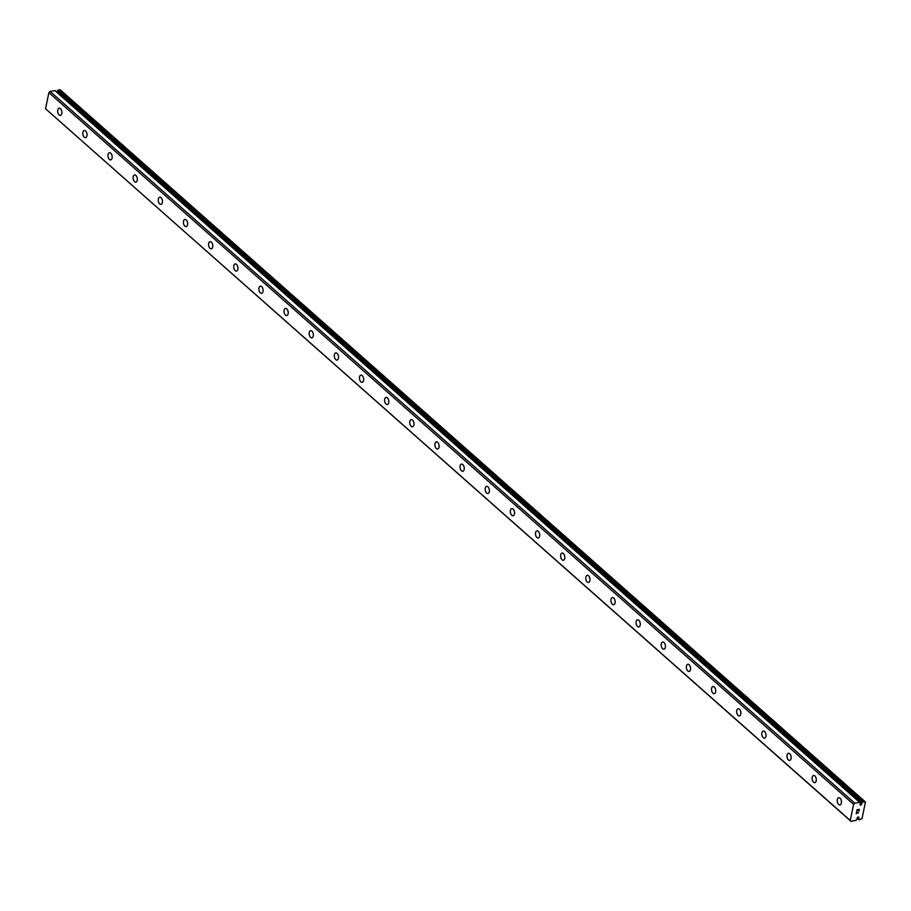 <?xml version="1.0" encoding="UTF-8"?>
<svg xmlns="http://www.w3.org/2000/svg" width="911" height="911" viewBox="0 0 911 911"><rect width="100%" height="100%" fill="white"/><g stroke="black" fill="none" stroke-linecap="round" stroke-linejoin="round"><path stroke-width="1.37" d="M851.022 821.358L856.067 820.31A2.118 1.423 -48.5 0 1 856.818 819.513L857.149 818.42A1.059 0.717 -48.5 0 1 858.891 817.44A1.059 0.717 -48.5 0 1 858.743 818.135L858.64 819.194A2.118 1.423 -48.5 0 1 858.811 819.308A2.118 1.423 -48.5 0 1 859.107 819.763L862.011 818.625L865.45 801.999L862.808 801.851A2.118 1.423 -48.5 0 1 862.068 802.648L861.726 803.741A1.059 0.717 -48.5 0 1 859.995 804.732A1.059 0.717 -48.5 0 1 860.132 804.037L860.269 803.001A2.118 1.423 -48.5 0 1 860.064 802.853A2.118 1.423 -48.5 0 1 859.779 802.397L55.024 90.588L50.082 91.419L48.887 92.637L45.55 108.751L851.022 821.358L850.259 820.492L853.596 804.379L854.791 803.16L859.733 802.34M858.743 818.135L857.729 817.235M60.433 108.694A3.633 2.05 79.8 0 1 61.902 112.554A3.633 2.05 79.8 0 1 60.433 115.39A3.633 2.05 79.8 0 1 59.147 114.934A3.633 2.05 79.8 0 1 57.678 111.074A3.633 2.05 79.8 0 1 59.147 108.238A3.633 2.05 79.8 0 1 60.433 108.694M85.588 130.933A3.633 2.05 79.8 0 1 87.046 134.805A3.633 2.05 79.8 0 1 85.577 137.629A3.633 2.05 79.8 0 1 84.29 137.174A3.633 2.05 79.8 0 1 82.821 133.313A3.633 2.05 79.8 0 1 84.302 130.489A3.633 2.05 79.8 0 1 85.588 130.933M110.732 153.185A3.633 2.05 79.8 0 1 112.201 157.045A3.633 2.05 79.8 0 1 110.732 159.869A3.633 2.05 79.8 0 1 109.445 159.414A3.633 2.05 79.8 0 1 107.976 155.553A3.633 2.05 79.8 0 1 109.445 152.729A3.633 2.05 79.8 0 1 110.732 153.185M135.876 175.424A3.633 2.05 79.8 0 1 137.345 179.285A3.633 2.05 79.8 0 1 135.876 182.109A3.633 2.05 79.8 0 1 134.589 181.653A3.633 2.05 79.8 0 1 133.12 177.793A3.633 2.05 79.8 0 1 134.589 174.969A3.633 2.05 79.8 0 1 135.876 175.424M161.031 197.664A3.633 2.05 79.8 0 1 162.488 201.525A3.633 2.05 79.8 0 1 161.019 204.349A3.633 2.05 79.8 0 1 159.732 203.905A3.633 2.05 79.8 0 1 158.263 200.033A3.633 2.05 79.8 0 1 159.732 197.209A3.633 2.05 79.8 0 1 161.031 197.664M186.174 219.904A3.633 2.05 79.8 0 1 187.643 223.764A3.633 2.05 79.8 0 1 186.174 226.6A3.633 2.05 79.8 0 1 184.876 226.144A3.633 2.05 79.8 0 1 183.418 222.284A3.633 2.05 79.8 0 1 184.887 219.449A3.633 2.05 79.8 0 1 186.174 219.904M211.318 242.144A3.633 2.05 79.8 0 1 212.787 246.004A3.633 2.05 79.8 0 1 211.318 248.84A3.633 2.05 79.8 0 1 210.031 248.384A3.633 2.05 79.8 0 1 208.562 244.524A3.633 2.05 79.8 0 1 210.031 241.688A3.633 2.05 79.8 0 1 211.318 242.144M236.473 264.395A3.633 2.05 79.8 0 1 237.93 268.255A3.633 2.05 79.8 0 1 236.461 271.079A3.633 2.05 79.8 0 1 235.175 270.624A3.633 2.05 79.8 0 1 233.706 266.764A3.633 2.05 79.8 0 1 235.175 263.939A3.633 2.05 79.8 0 1 236.473 264.395M261.616 286.635A3.633 2.05 79.8 0 1 263.085 290.495A3.633 2.05 79.8 0 1 261.616 293.319A3.633 2.05 79.8 0 1 260.318 292.864A3.633 2.05 79.8 0 1 258.861 289.003A3.633 2.05 79.8 0 1 260.33 286.179A3.633 2.05 79.8 0 1 261.616 286.635M286.76 308.875A3.633 2.05 79.8 0 1 288.229 312.735A3.633 2.05 79.8 0 1 286.76 315.559A3.633 2.05 79.8 0 1 285.473 315.115A3.633 2.05 79.8 0 1 284.004 311.243A3.633 2.05 79.8 0 1 285.473 308.419A3.633 2.05 79.8 0 1 286.76 308.875M311.904 331.114A3.633 2.05 79.8 0 1 313.373 334.975A3.633 2.05 79.8 0 1 311.904 337.81A3.633 2.05 79.8 0 1 310.617 337.355A3.633 2.05 79.8 0 1 309.148 333.494A3.633 2.05 79.8 0 1 310.617 330.659A3.633 2.05 79.8 0 1 311.904 331.114M337.059 353.354A3.633 2.05 79.8 0 1 338.528 357.214A3.633 2.05 79.8 0 1 337.047 360.05A3.633 2.05 79.8 0 1 335.76 359.594A3.633 2.05 79.8 0 1 334.291 355.734A3.633 2.05 79.8 0 1 335.772 352.899A3.633 2.05 79.8 0 1 337.059 353.354M362.202 375.594A3.633 2.05 79.8 0 1 363.671 379.466A3.633 2.05 79.8 0 1 362.202 382.29A3.633 2.05 79.8 0 1 360.915 381.834A3.633 2.05 79.8 0 1 359.446 377.974A3.633 2.05 79.8 0 1 360.915 375.15A3.633 2.05 79.8 0 1 362.202 375.594M387.346 397.845A3.633 2.05 79.8 0 1 388.815 401.705A3.633 2.05 79.8 0 1 387.346 404.53A3.633 2.05 79.8 0 1 386.059 404.074A3.633 2.05 79.8 0 1 384.59 400.214A3.633 2.05 79.8 0 1 386.059 397.39A3.633 2.05 79.8 0 1 387.346 397.845M412.501 420.085A3.633 2.05 79.8 0 1 413.958 423.945A3.633 2.05 79.8 0 1 412.489 426.769A3.633 2.05 79.8 0 1 411.203 426.314A3.633 2.05 79.8 0 1 409.734 422.453A3.633 2.05 79.8 0 1 411.214 419.629A3.633 2.05 79.8 0 1 412.501 420.085M437.644 442.325A3.633 2.05 79.8 0 1 439.113 446.185A3.633 2.05 79.8 0 1 437.644 449.021A3.633 2.05 79.8 0 1 436.358 448.565A3.633 2.05 79.8 0 1 434.889 444.705A3.633 2.05 79.8 0 1 436.358 441.869A3.633 2.05 79.8 0 1 437.644 442.325M462.788 464.564A3.633 2.05 79.8 0 1 464.257 468.425A3.633 2.05 79.8 0 1 462.788 471.26A3.633 2.05 79.8 0 1 461.501 470.805A3.633 2.05 79.8 0 1 460.032 466.944A3.633 2.05 79.8 0 1 461.501 464.109A3.633 2.05 79.8 0 1 462.788 464.564M487.943 486.804A3.633 2.05 79.8 0 1 489.401 490.676A3.633 2.05 79.8 0 1 487.932 493.5A3.633 2.05 79.8 0 1 486.645 493.045A3.633 2.05 79.8 0 1 485.176 489.184A3.633 2.05 79.8 0 1 486.645 486.36A3.633 2.05 79.8 0 1 487.943 486.804M513.087 509.055A3.633 2.05 79.8 0 1 514.556 512.916A3.633 2.05 79.8 0 1 513.087 515.74A3.633 2.05 79.8 0 1 511.788 515.284A3.633 2.05 79.8 0 1 510.331 511.424A3.633 2.05 79.8 0 1 511.8 508.6A3.633 2.05 79.8 0 1 513.087 509.055M538.23 531.295A3.633 2.05 79.8 0 1 539.699 535.156A3.633 2.05 79.8 0 1 538.23 537.98A3.633 2.05 79.8 0 1 536.943 537.524A3.633 2.05 79.8 0 1 535.474 533.664A3.633 2.05 79.8 0 1 536.943 530.84A3.633 2.05 79.8 0 1 538.23 531.295M563.385 553.535A3.633 2.05 79.8 0 1 564.843 557.395A3.633 2.05 79.8 0 1 563.374 560.219A3.633 2.05 79.8 0 1 562.087 559.775A3.633 2.05 79.8 0 1 560.618 555.904A3.633 2.05 79.8 0 1 562.087 553.079A3.633 2.05 79.8 0 1 563.385 553.535M588.529 575.775A3.633 2.05 79.8 0 1 589.998 579.635A3.633 2.05 79.8 0 1 588.529 582.471A3.633 2.05 79.8 0 1 587.231 582.015A3.633 2.05 79.8 0 1 585.773 578.155A3.633 2.05 79.8 0 1 587.242 575.319A3.633 2.05 79.8 0 1 588.529 575.775M613.672 598.015A3.633 2.05 79.8 0 1 615.141 601.886A3.633 2.05 79.8 0 1 613.672 604.71A3.633 2.05 79.8 0 1 612.386 604.255A3.633 2.05 79.8 0 1 610.917 600.395A3.633 2.05 79.8 0 1 612.386 597.57A3.633 2.05 79.8 0 1 613.672 598.015M638.816 620.266A3.633 2.05 79.8 0 1 640.285 624.126A3.633 2.05 79.8 0 1 638.816 626.95A3.633 2.05 79.8 0 1 637.529 626.495A3.633 2.05 79.8 0 1 636.06 622.634A3.633 2.05 79.8 0 1 637.529 619.81A3.633 2.05 79.8 0 1 638.816 620.266M663.971 642.506A3.633 2.05 79.8 0 1 665.44 646.366A3.633 2.05 79.8 0 1 663.96 649.19A3.633 2.05 79.8 0 1 662.673 648.734A3.633 2.05 79.8 0 1 661.204 644.874A3.633 2.05 79.8 0 1 662.684 642.05A3.633 2.05 79.8 0 1 663.971 642.506M689.115 664.745A3.633 2.05 79.8 0 1 690.584 668.606A3.633 2.05 79.8 0 1 689.115 671.43A3.633 2.05 79.8 0 1 687.828 670.986A3.633 2.05 79.8 0 1 686.359 667.114A3.633 2.05 79.8 0 1 687.828 664.29A3.633 2.05 79.8 0 1 689.115 664.745M714.258 686.985A3.633 2.05 79.8 0 1 715.727 690.845A3.633 2.05 79.8 0 1 714.258 693.681A3.633 2.05 79.8 0 1 712.971 693.225A3.633 2.05 79.8 0 1 711.502 689.365A3.633 2.05 79.8 0 1 712.971 686.53A3.633 2.05 79.8 0 1 714.258 686.985M739.413 709.225A3.633 2.05 79.8 0 1 740.871 713.085A3.633 2.05 79.8 0 1 739.402 715.921A3.633 2.05 79.8 0 1 738.115 715.465A3.633 2.05 79.8 0 1 736.646 711.605A3.633 2.05 79.8 0 1 738.126 708.781A3.633 2.05 79.8 0 1 739.413 709.225M764.557 731.476A3.633 2.05 79.8 0 1 766.026 735.336A3.633 2.05 79.8 0 1 764.557 738.161A3.633 2.05 79.8 0 1 763.27 737.705A3.633 2.05 79.8 0 1 761.801 733.845A3.633 2.05 79.8 0 1 763.27 731.021A3.633 2.05 79.8 0 1 764.557 731.476M789.7 753.716A3.633 2.05 79.8 0 1 791.169 757.576A3.633 2.05 79.8 0 1 789.7 760.4A3.633 2.05 79.8 0 1 788.414 759.945A3.633 2.05 79.8 0 1 786.945 756.084A3.633 2.05 79.8 0 1 788.414 753.26A3.633 2.05 79.8 0 1 789.7 753.716M814.855 775.956A3.633 2.05 79.8 0 1 816.313 779.816A3.633 2.05 79.8 0 1 814.844 782.64A3.633 2.05 79.8 0 1 813.557 782.196A3.633 2.05 79.8 0 1 812.088 778.324A3.633 2.05 79.8 0 1 813.557 775.5A3.633 2.05 79.8 0 1 814.855 775.956M839.999 798.195A3.633 2.05 79.8 0 1 841.468 802.056A3.633 2.05 79.8 0 1 839.999 804.891A3.633 2.05 79.8 0 1 838.701 804.436A3.633 2.05 79.8 0 1 837.243 800.575A3.633 2.05 79.8 0 1 838.712 797.74A3.633 2.05 79.8 0 1 839.999 798.195M859.175 809.526L858.242 809.697L859.164 809.526L858.914 810.779L859.175 809.526M857.946 810.403L858.094 809.72L857.946 810.403M858.094 809.72L857.16 809.89L858.094 809.72M857.171 809.89L856.909 811.143L857.16 809.89M859.062 810.756L859.358 809.332L859.062 810.756M856.75 811.166L857.046 809.754L859.358 809.332M857.331 812.931L856.659 812.316L857.331 812.931M856.659 812.316L856.386 813.66L856.659 812.316M857.399 812.771L856.579 811.997L857.934 813.102L858.606 812.248M856.226 813.682L856.579 811.997M859.665 802.306L55.024 90.588M865.45 801.999L60.741 90.257L58.11 90.109A2.118 1.423 -48.5 0 1 57.359 90.906L57.017 92A1.059 0.717 -48.5 0 1 57.006 92.341M850.259 820.492L45.55 108.751M853.596 804.379L48.887 92.637M864.653 801.395L59.944 89.642M861.726 803.741L57.017 92M854.791 803.16L50.082 91.419M858.572 818.989L857.251 817.827M859.107 819.763L857.171 818.055M863.059 801.68L58.35 89.938M862.808 801.851L58.11 90.109M862.068 802.648L57.359 90.906M861.897 802.887L57.199 91.146M859.585 802.306L54.876 90.553M859.141 819.832L857.16 818.078"/></g></svg>
